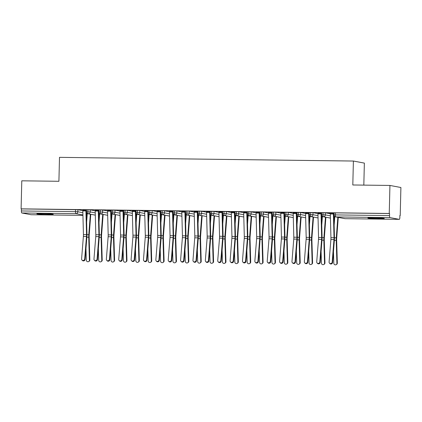 <?xml version="1.0" encoding="UTF-8"?>
<svg xmlns="http://www.w3.org/2000/svg" width="422" height="422" viewBox="0 0 422 422"><rect width="100%" height="100%" fill="white"/><g stroke="black" fill="none" stroke-linecap="round" stroke-linejoin="round"><path stroke-width="0.63" d="M42.923 213.685A8.203 0.359 1.4 0 1 53.251 214.286A8.203 0.359 1.4 0 1 47.174 214.487A8.203 0.359 1.4 0 1 36.851 213.885A8.203 0.359 1.4 0 1 42.923 213.685M373.945 217.847A8.203 0.359 1.4 0 1 384.273 218.448A8.203 0.359 1.4 0 1 378.196 218.649A8.203 0.359 1.4 0 1 367.873 218.047A8.203 0.359 1.4 0 1 373.945 217.847M31.138 214.729L82.939 215.378L31.165 214.729A1.92 0.501 -89.3 0 1 31.165 214.729A1.92 0.501 -89.3 0 1 31.138 214.729L21.833 212.978A1.92 0.501 -89.3 0 1 21.385 210.963L21.432 208.916L21.1 208.853L21.786 180.816L58.911 181.286L59.497 157.348L353.393 161.04L352.808 184.978L389.933 185.443L400.9 187.51L400.214 215.542L399.882 215.478L399.834 217.53A1.92 0.501 90.7 0 1 399.312 219.356L345.201 218.675A1.92 0.501 90.7 0 0 345.222 218.675M399.882 215.542L400.214 215.542M363.822 185.116L364.36 163.103L353.393 161.04M389.981 217.604L335.875 216.924A1.92 0.501 90.7 0 1 335.421 214.909L333.997 214.956L334.05 212.91L335.469 212.862L335.421 214.909L389.527 215.589A1.92 0.501 90.7 0 0 389.981 217.604L399.286 219.356A1.92 0.501 90.7 0 0 399.312 219.356M335.469 212.862L389.58 213.543L389.248 213.479L389.933 185.443M389.527 215.589L389.58 213.543M21.1 208.853L389.248 213.479M328.833 213.237L334.039 213.3M328.828 213.31L330.315 213.332M332.183 262.073L333.976 239.58A4.742 1.234 -89.3 0 0 334.024 237.702L333.406 214.033A3.845 1.002 90.7 0 1 333.406 213.295L330.315 213.252A3.845 1.002 90.7 0 0 330.315 213.996L330.932 237.665A4.742 1.234 -89.3 0 1 330.88 239.543L329.091 262.03A1.604 1.498 -44.6 0 0 331.143 263.481A1.604 1.498 -44.6 0 0 332.183 262.073L332.599 262.495L334.388 240.002A6.409 1.667 90.7 0 0 334.456 237.465L333.839 213.796A2.179 0.564 -89.3 0 1 333.839 213.374L334.034 213.379M82.817 210.636L77.896 209.713L77.843 211.76L82.87 212.704M21.432 208.916L77.896 209.713M95.303 215.125L88.319 213.812A1.92 0.501 -89.3 0 1 87.866 211.797L86.505 211.844L86.552 209.797L90.271 209.866L90.218 211.913L95.245 212.862M95.193 210.794L90.271 209.866M86.542 210.193L82.817 210.219M84.69 258.96L86.484 236.468A4.742 1.234 -89.3 0 0 86.531 234.595L85.914 210.921A3.845 1.002 90.7 0 1 85.914 210.182L82.823 210.145A3.845 1.002 90.7 0 0 82.823 210.884L83.435 234.553A4.742 1.234 -89.3 0 1 83.387 236.431L81.599 258.923A1.604 1.498 -44.6 0 0 83.651 260.369A1.604 1.498 -44.6 0 0 84.69 258.96L85.107 259.382L86.895 236.89A6.409 1.667 90.7 0 0 86.964 234.352L86.346 210.683A2.179 0.564 -89.3 0 1 86.346 210.267L86.542 210.267M107.679 215.283L100.689 213.97A1.92 0.501 -89.3 0 1 100.241 211.955L98.88 212.002L98.927 209.956L102.646 210.024L102.593 212.071L107.621 213.015M107.568 210.947L102.646 210.024M98.917 210.346L95.193 210.378M97.065 259.119L98.859 236.626A4.742 1.234 -89.3 0 0 98.906 234.748L98.289 211.079A3.845 1.002 90.7 0 1 98.289 210.341L95.198 210.298A3.845 1.002 90.7 0 0 95.198 211.037L95.81 234.711A4.742 1.234 -89.3 0 1 95.762 236.589L93.974 259.076A1.604 1.498 -44.6 0 0 96.026 260.527A1.604 1.498 -44.6 0 0 97.065 259.119L97.482 259.535L99.27 237.048A6.409 1.667 90.7 0 0 99.339 234.511L98.722 210.836A2.179 0.564 -89.3 0 1 98.722 210.42L98.917 210.425M120.054 215.436L113.064 214.123A1.92 0.501 -89.3 0 1 112.616 212.108L111.255 212.155L111.302 210.109L115.021 210.177L114.969 212.224L119.996 213.173M119.943 211.105L115.021 210.177M111.292 210.504L107.568 210.531M109.44 259.272L111.229 236.779A4.742 1.234 -89.3 0 0 111.281 234.901L110.664 211.232A3.845 1.002 90.7 0 1 110.664 210.494L107.573 210.457A3.845 1.002 90.7 0 0 107.573 211.195L108.185 234.864A4.742 1.234 -89.3 0 1 108.137 236.742L106.349 259.235A1.604 1.498 -44.6 0 0 108.401 260.68A1.604 1.498 -44.6 0 0 109.44 259.272L109.857 259.694L111.645 237.201A6.409 1.667 90.7 0 0 111.714 234.664L111.097 210.995A2.179 0.564 -89.3 0 1 111.097 210.578L111.292 210.578M132.429 215.595L125.439 214.281A1.92 0.501 -89.3 0 1 124.991 212.266L123.625 212.313L123.678 210.262L127.397 210.335L127.344 212.382L132.366 213.326M132.318 211.258L127.397 210.335M123.667 210.657L119.943 210.689M121.816 259.43L123.604 236.937A4.742 1.234 -89.3 0 0 123.657 235.059L123.039 211.39A3.845 1.002 90.7 0 1 123.039 210.652L119.943 210.61A3.845 1.002 90.7 0 0 119.948 211.348L120.56 235.022A4.742 1.234 -89.3 0 1 120.513 236.895L118.719 259.388A1.604 1.498 -44.6 0 0 120.776 260.838A1.604 1.498 -44.6 0 0 121.816 259.43L122.232 259.846L124.021 237.359A6.409 1.667 90.7 0 0 124.089 234.822L123.472 211.148A2.179 0.564 -89.3 0 1 123.472 210.731L123.667 210.731M144.804 215.747L137.815 214.434A1.92 0.501 -89.3 0 1 137.366 212.419L136 212.466L136.053 210.42L139.766 210.488L139.719 212.535L144.741 213.485M144.693 211.417L139.766 210.488M136.042 210.815L132.318 210.842M134.191 259.583L135.979 237.09A4.742 1.234 -89.3 0 0 136.032 235.212L135.415 211.543A3.845 1.002 90.7 0 1 135.415 210.805L132.318 210.768A3.845 1.002 90.7 0 0 132.318 211.506L132.935 235.175A4.742 1.234 -89.3 0 1 132.888 237.053L131.094 259.546A1.604 1.498 -44.6 0 0 133.152 260.991A1.604 1.498 -44.6 0 0 134.191 259.583L134.602 260.005L136.396 237.512A6.409 1.667 90.7 0 0 136.459 234.975L135.847 211.306A2.179 0.564 -89.3 0 1 135.847 210.889L136.042 210.889M157.174 215.906L150.19 214.587A1.92 0.501 -89.3 0 1 149.736 212.577L148.375 212.625L148.428 210.573L152.142 210.647L152.094 212.693L157.116 213.637M157.063 211.57L152.142 210.647M148.417 210.968L144.693 211M146.566 259.741L148.354 237.248A4.742 1.234 -89.3 0 0 148.407 235.37L147.79 211.702A3.845 1.002 90.7 0 1 147.79 210.963L144.693 210.921A3.845 1.002 90.7 0 0 144.693 211.659L145.31 235.334A4.742 1.234 -89.3 0 1 145.263 237.206L143.469 259.699A1.604 1.498 -44.6 0 0 145.527 261.149A1.604 1.498 -44.6 0 0 146.566 259.741L146.977 260.158L148.771 237.67A6.409 1.667 90.7 0 0 148.834 235.133L148.222 211.459A2.179 0.564 -89.3 0 1 148.222 211.042L148.417 211.042M169.549 216.059L162.565 214.745A1.92 0.501 -89.3 0 1 162.111 212.73L160.75 212.778L160.803 210.731L164.517 210.8L164.469 212.846L169.491 213.796M169.438 211.728L164.517 210.8M160.793 211.127L157.068 211.153M158.941 259.894L160.729 237.401A4.742 1.234 -89.3 0 0 160.777 235.523L160.165 211.855A3.845 1.002 90.7 0 1 160.165 211.116L157.068 211.079A3.845 1.002 90.7 0 0 157.068 211.818L157.686 235.487A4.742 1.234 -89.3 0 1 157.638 237.364L155.845 259.857A1.604 1.498 -44.6 0 0 157.902 261.302A1.604 1.498 -44.6 0 0 158.941 259.894L159.352 260.316L161.146 237.823A6.409 1.667 90.7 0 0 161.209 235.286L160.597 211.617A2.179 0.564 -89.3 0 1 160.597 211.195L160.793 211.2M174.539 210.836L174.486 212.888L176.844 213.005A1.92 1.857 100.7 0 1 174.692 214.872L181.924 216.233L174.94 214.898A1.92 0.501 -89.3 0 1 174.486 212.888L173.125 212.936L173.178 210.884L176.892 210.958L176.844 213.005L181.866 213.949M181.813 211.881L176.892 210.958M173.168 211.28L169.444 211.311M171.316 260.052L173.104 237.56A4.742 1.234 -89.3 0 0 173.152 235.682L172.54 212.013A3.845 1.002 90.7 0 1 172.54 211.274L169.444 211.232A3.845 1.002 90.7 0 0 169.444 211.971L170.061 235.645A4.742 1.234 -89.3 0 1 170.013 237.517L168.22 260.01A1.604 1.498 -44.6 0 0 170.272 261.461A1.604 1.498 -44.6 0 0 171.316 260.052L171.728 260.469L173.521 237.976A6.409 1.667 90.7 0 0 173.584 235.444L172.973 211.77A2.179 0.564 -89.3 0 1 172.967 211.353L173.162 211.353M186.914 210.995L186.862 213.041L189.22 213.157A1.92 1.857 100.7 0 1 187.067 215.025L194.299 216.391L187.315 215.056A1.92 0.501 -89.3 0 1 186.862 213.041L185.501 213.089L185.553 211.042L189.267 211.111L189.22 213.157L194.241 214.107M194.189 212.039L189.267 211.111M185.543 211.433L181.819 211.464M183.691 260.205L185.48 237.713A4.742 1.234 -89.3 0 0 185.527 235.835L184.915 212.166A3.845 1.002 90.7 0 1 184.91 211.427L181.819 211.39A3.845 1.002 90.7 0 0 181.819 212.129L182.436 235.798A4.742 1.234 -89.3 0 1 182.383 237.676L180.595 260.168A1.604 1.498 -44.6 0 0 182.647 261.614A1.604 1.498 -44.6 0 0 183.691 260.205L184.103 260.627L185.896 238.135A6.409 1.667 90.7 0 0 185.96 235.597L185.342 211.928A2.179 0.564 -89.3 0 1 185.342 211.506L185.538 211.512M199.29 211.148L199.237 213.2L201.595 213.316A1.92 1.857 100.7 0 1 199.442 215.183L206.674 216.544L199.69 215.209A1.92 0.501 -89.3 0 1 199.237 213.2L197.876 213.247L197.923 211.195L201.642 211.269L201.595 213.316L206.616 214.26M206.564 212.192L201.642 211.269M197.918 211.591L194.194 211.617M196.061 260.363L197.855 237.871A4.742 1.234 -89.3 0 0 197.902 235.993L197.285 212.324A3.845 1.002 90.7 0 1 197.285 211.58L194.194 211.543A3.845 1.002 90.7 0 0 194.194 212.282L194.811 235.951A4.742 1.234 -89.3 0 1 194.758 237.829L192.97 260.321A1.604 1.498 -44.6 0 0 195.022 261.772A1.604 1.498 -44.6 0 0 196.061 260.363L196.478 260.78L198.266 238.288A6.409 1.667 90.7 0 0 198.335 235.756L197.718 212.081A2.179 0.564 -89.3 0 1 197.718 211.665L197.913 211.665M219.05 216.681L212.066 215.368A1.92 0.501 -89.3 0 1 211.612 213.353L210.251 213.4L210.298 211.353L214.017 211.422L213.965 213.469L218.992 214.418M218.939 212.35L214.017 211.422M210.293 211.744L206.564 211.775M208.436 260.516L210.23 238.024A4.742 1.234 -89.3 0 0 210.277 236.146L209.66 212.477A3.845 1.002 90.7 0 1 209.66 211.738L206.569 211.702A3.845 1.002 90.7 0 0 206.569 212.44L207.186 236.109A4.742 1.234 -89.3 0 1 207.133 237.987L205.345 260.479A1.604 1.498 -44.6 0 0 207.397 261.925A1.604 1.498 -44.6 0 0 208.436 260.516L208.853 260.938L210.641 238.446A6.409 1.667 90.7 0 0 210.71 235.909L210.093 212.24A2.179 0.564 -89.3 0 1 210.093 211.818L210.288 211.823M231.425 216.839L224.441 215.521A1.92 0.501 -89.3 0 1 223.987 213.511L222.626 213.558L222.674 211.506L226.392 211.575L226.34 213.627L231.367 214.571M231.314 212.503L226.392 211.575M222.663 211.902L218.939 211.928M220.811 260.675L222.605 238.182A4.742 1.234 -89.3 0 0 222.652 236.304L222.035 212.635A3.845 1.002 90.7 0 1 222.035 211.891L218.944 211.855A3.845 1.002 90.7 0 0 218.944 212.593L219.556 236.262A4.742 1.234 -89.3 0 1 219.509 238.14L217.72 260.632A1.604 1.498 -44.6 0 0 219.772 262.083A1.604 1.498 -44.6 0 0 220.811 260.675L221.228 261.091L223.016 238.599A6.409 1.667 90.7 0 0 223.085 236.062L222.468 212.393A2.179 0.564 -89.3 0 1 222.468 211.976L222.663 211.976M243.8 216.992L236.811 215.679A1.92 0.501 -89.3 0 1 236.362 213.664L235.001 213.711L235.049 211.665L238.768 211.733L238.715 213.78L243.742 214.729M243.689 212.662L238.768 211.733M235.038 212.055L231.314 212.087M233.187 260.828L234.98 238.335A4.742 1.234 -89.3 0 0 235.028 236.457L234.41 212.788A3.845 1.002 90.7 0 1 234.41 212.05L231.319 212.013A3.845 1.002 90.7 0 0 231.319 212.751L231.931 236.42A4.742 1.234 -89.3 0 1 231.884 238.298L230.095 260.791A1.604 1.498 -44.6 0 0 232.147 262.236A1.604 1.498 -44.6 0 0 233.187 260.828L233.603 261.25L235.392 238.757A6.409 1.667 90.7 0 0 235.46 236.22L234.843 212.551A2.179 0.564 -89.3 0 1 234.843 212.129L235.038 212.134M256.175 217.151L249.186 215.832A1.92 0.501 -89.3 0 1 248.737 213.817L247.376 213.87L247.424 211.818L251.143 211.886L251.09 213.938L256.117 214.882M256.064 212.815L251.143 211.886M247.413 212.213L243.689 212.24M245.562 260.981L247.35 238.493A4.742 1.234 -89.3 0 0 247.403 236.615L246.786 212.946A3.845 1.002 90.7 0 1 246.786 212.203L243.694 212.166A3.845 1.002 90.7 0 0 243.694 212.904L244.306 236.573A4.742 1.234 -89.3 0 1 244.259 238.451L242.471 260.944A1.604 1.498 -44.6 0 0 244.523 262.394A1.604 1.498 -44.6 0 0 245.562 260.981L245.979 261.403L247.767 238.91A6.409 1.667 90.7 0 0 247.835 236.373L247.218 212.704A2.179 0.564 -89.3 0 1 247.218 212.287L247.413 212.287M268.55 217.304L261.561 215.99A1.92 0.501 -89.3 0 1 261.113 213.975L259.752 214.023L259.799 211.976L263.518 212.044L263.465 214.091L268.487 215.041M268.439 212.973L263.518 212.044M259.788 212.366L256.064 212.398M257.937 261.139L259.725 238.646A4.742 1.234 -89.3 0 0 259.778 236.768L259.161 213.099A3.845 1.002 90.7 0 1 259.161 212.361L256.064 212.319A3.845 1.002 90.7 0 0 256.07 213.063L256.681 236.731A4.742 1.234 -89.3 0 1 256.634 238.609L254.846 261.102A1.604 1.498 -44.6 0 0 256.898 262.547A1.604 1.498 -44.6 0 0 257.937 261.139L258.354 261.561L260.142 239.068A6.409 1.667 90.7 0 0 260.21 236.531L259.593 212.862A2.179 0.564 -89.3 0 1 259.593 212.44L259.788 212.445M280.925 217.462L273.936 216.143A1.92 0.501 -89.3 0 1 273.488 214.128L272.121 214.176L272.174 212.129L275.888 212.197L275.84 214.249L280.862 215.194M280.815 213.126L275.888 212.197M272.164 212.524L268.439 212.551M270.312 261.292L272.1 238.805A4.742 1.234 -89.3 0 0 272.153 236.927L271.536 213.252A3.845 1.002 90.7 0 1 271.536 212.514L268.439 212.477A3.845 1.002 90.7 0 0 268.439 213.215L269.057 236.884A4.742 1.234 -89.3 0 1 269.009 238.762L267.216 261.255A1.604 1.498 -44.6 0 0 269.273 262.7A1.604 1.498 -44.6 0 0 270.312 261.292L270.729 261.714L272.517 239.221A6.409 1.667 90.7 0 0 272.58 236.684L271.968 213.015A2.179 0.564 -89.3 0 1 271.968 212.598L272.164 212.598M285.91 212.24L285.863 214.286L288.215 214.402A1.92 1.857 100.7 0 1 286.063 216.27L293.301 217.631L286.311 216.301A1.92 0.501 -89.3 0 1 285.863 214.286L284.497 214.334L284.549 212.287L288.263 212.356L288.215 214.402L293.237 215.347M293.184 213.284L288.263 212.356M284.539 212.677L280.815 212.709M282.687 261.45L284.475 238.957A4.742 1.234 -89.3 0 0 284.528 237.08L283.911 213.411A3.845 1.002 90.7 0 1 283.911 212.672L280.815 212.63A3.845 1.002 90.7 0 0 280.815 213.374L281.432 237.043A4.742 1.234 -89.3 0 1 281.384 238.921L279.591 261.413A1.604 1.498 -44.6 0 0 281.648 262.859A1.604 1.498 -44.6 0 0 282.687 261.45L283.099 261.872L284.892 239.379A6.409 1.667 90.7 0 0 284.956 236.842L284.344 213.173A2.179 0.564 -89.3 0 1 284.344 212.751L284.539 212.757M298.285 212.393L298.233 214.439L300.591 214.561A1.92 1.857 100.7 0 1 298.438 216.428L305.67 217.789L298.686 216.454A1.92 0.501 -89.3 0 1 298.233 214.439L296.872 214.487L296.924 212.44L300.638 212.509L300.591 214.561L305.612 215.505M305.56 213.437L300.638 212.509M296.914 212.836L293.19 212.862M295.062 261.603L296.851 239.116A4.742 1.234 -89.3 0 0 296.898 237.238L296.286 213.564A3.845 1.002 90.7 0 1 296.286 212.825L293.19 212.788A3.845 1.002 90.7 0 0 293.19 213.527L293.807 237.196A4.742 1.234 -89.3 0 1 293.759 239.074L291.966 261.566A1.604 1.498 -44.6 0 0 294.023 263.012A1.604 1.498 -44.6 0 0 295.062 261.603L295.474 262.025L297.267 239.532A6.409 1.667 90.7 0 0 297.331 236.995L296.719 213.326A2.179 0.564 -89.3 0 1 296.719 212.91L296.914 212.91M310.661 212.551L310.608 214.598L312.966 214.714A1.92 1.857 100.7 0 1 310.814 216.581L318.046 217.942L311.061 216.613A1.92 0.501 -89.3 0 1 310.608 214.598L309.247 214.645L309.3 212.598L313.013 212.667L312.966 214.714L317.988 215.658M317.935 213.595L313.013 212.667M309.289 212.989L305.565 213.02M307.438 261.761L309.226 239.269A4.742 1.234 -89.3 0 0 309.273 237.391L308.661 213.722A3.845 1.002 90.7 0 1 308.661 212.983L305.565 212.941A3.845 1.002 90.7 0 0 305.565 213.685L306.182 237.354A4.742 1.234 -89.3 0 1 306.135 239.232L304.341 261.719A1.604 1.498 -44.6 0 0 306.393 263.17A1.604 1.498 -44.6 0 0 307.438 261.761L307.849 262.183L309.642 239.691A6.409 1.667 90.7 0 0 309.706 237.153L309.094 213.485A2.179 0.564 -89.3 0 1 309.089 213.063L309.284 213.068M323.036 212.704L322.983 214.751L325.341 214.872A1.92 1.857 100.7 0 1 323.189 216.739L330.421 218.1L323.437 216.766A1.92 0.501 -89.3 0 1 322.983 214.751L321.622 214.798L321.675 212.751L325.388 212.82L325.341 214.872L330.363 215.816M330.31 213.748L325.388 212.82M321.664 213.147L317.94 213.173M319.813 261.914L321.601 239.422A4.742 1.234 -89.3 0 0 321.648 237.549L321.036 213.875A3.845 1.002 90.7 0 1 321.031 213.136L317.94 213.099A3.845 1.002 90.7 0 0 317.94 213.838L318.557 237.507A4.742 1.234 -89.3 0 1 318.504 239.385L316.716 261.877A1.604 1.498 -44.6 0 0 318.768 263.323A1.604 1.498 -44.6 0 0 319.813 261.914L320.224 262.336L322.018 239.844A6.409 1.667 90.7 0 0 322.081 237.306L321.464 213.637A2.179 0.564 -89.3 0 1 321.464 213.221L321.659 213.221M272.121 214.176C272.048 215.056 272.57 215.705 273.688 216.117A1.92 1.857 100.7 0 0 275.84 214.249L273.488 214.128L273.535 212.081M259.752 214.023C259.672 214.903 260.195 215.547 261.313 215.958A1.92 1.857 100.7 0 0 263.465 214.091L261.113 213.975L261.16 211.928M247.376 213.87C247.303 214.745 247.82 215.394 248.943 215.806A1.92 1.857 100.7 0 0 251.09 213.938L248.737 213.817L248.785 211.77M235.001 213.711C234.927 214.592 235.45 215.236 236.568 215.647A1.92 1.857 100.7 0 0 238.715 213.78L236.362 213.664L236.41 211.617M222.626 213.558C222.552 214.434 223.074 215.083 224.193 215.494A1.92 1.857 100.7 0 0 226.34 213.627L223.987 213.511L224.035 211.459M210.251 213.4C210.177 214.281 210.699 214.925 211.818 215.336A1.92 1.857 100.7 0 0 213.965 213.469L211.612 213.353L211.665 211.306M160.75 212.778C160.677 213.659 161.199 214.302 162.317 214.714A1.92 1.857 100.7 0 0 164.469 212.846L162.111 212.73L162.164 210.683M148.375 212.625C148.301 213.5 148.824 214.149 149.942 214.561A1.92 1.857 100.7 0 0 152.094 212.693L149.736 212.577L149.789 210.525M136 212.466C135.926 213.347 136.448 213.991 137.567 214.402A1.92 1.857 100.7 0 0 139.719 212.535L137.366 212.419L137.414 210.372M123.625 212.313C123.551 213.189 124.073 213.838 125.192 214.249A1.92 1.857 100.7 0 0 127.344 212.382L124.991 212.266L125.039 210.214M111.255 212.155C111.176 213.036 111.698 213.68 112.822 214.096A1.92 1.857 100.7 0 0 114.969 212.224L112.616 212.108L112.663 210.061M98.88 212.002C98.806 212.878 99.328 213.527 100.447 213.938A1.92 1.857 100.7 0 0 102.593 212.071L100.241 211.955L100.288 209.903M86.505 211.844C86.431 212.725 86.953 213.368 88.071 213.785A1.92 1.857 100.7 0 0 90.218 211.913L87.866 211.797L87.913 209.75M332.599 262.495A1.604 1.498 135.4 0 1 329.914 263.597L329.498 263.175M338.275 217.404L336.698 238.203A4.742 1.234 90.7 0 0 336.651 240.086L337.331 263.043A1.604 1.524 58.8 0 1 336.614 264.394L336.186 264.652A1.604 1.524 -121.2 0 0 336.904 263.302L336.223 240.345A6.409 1.667 -89.3 0 1 336.281 237.808L337.832 217.319M333.464 251.639L333.807 263.265A1.604 1.524 -121.2 0 0 336.186 264.652M334.14 225.216L334.794 216.56M320.224 262.336A1.604 1.498 135.4 0 1 317.539 263.444L317.122 263.022M307.849 262.183A1.604 1.498 135.4 0 1 305.164 263.286L304.747 262.864M295.474 262.025A1.604 1.498 135.4 0 1 292.789 263.133L292.372 262.711M283.099 261.872A1.604 1.498 135.4 0 1 280.414 262.975L279.997 262.553M325.9 217.246L324.323 238.05A4.742 1.234 90.7 0 0 324.281 239.928L324.956 262.885A1.604 1.524 58.8 0 1 324.244 264.235L323.811 264.499A1.604 1.524 -121.2 0 0 324.529 263.149L323.848 240.192A6.409 1.667 -89.3 0 1 323.906 237.649L325.457 217.166M321.089 251.48L321.432 263.106A1.604 1.524 -121.2 0 0 323.811 264.499M321.764 225.063L322.419 216.407M313.525 217.093L311.948 237.897A4.742 1.234 90.7 0 0 311.905 239.775L312.581 262.732A1.604 1.524 58.8 0 1 311.869 264.082L311.436 264.341A1.604 1.524 -121.2 0 0 312.153 262.99L311.473 240.034A6.409 1.667 -89.3 0 1 311.531 237.496L313.082 217.008M308.714 251.327L309.057 262.953A1.604 1.524 -121.2 0 0 311.436 264.341M309.389 224.905L310.043 216.254M301.15 216.934L299.573 237.739A4.742 1.234 90.7 0 0 299.53 239.617L300.211 262.574A1.604 1.524 58.8 0 1 299.493 263.924L299.061 264.188A1.604 1.524 -121.2 0 0 299.778 262.837L299.098 239.881A6.409 1.667 -89.3 0 1 299.156 237.338L300.712 216.855M296.339 251.169L296.682 262.795A1.604 1.524 -121.2 0 0 299.061 264.188M297.014 224.752L297.668 216.096M288.775 216.781L287.197 237.586A4.742 1.234 90.7 0 0 287.155 239.464L287.836 262.421A1.604 1.524 58.8 0 1 287.118 263.771L286.686 264.03A1.604 1.524 -121.2 0 0 287.403 262.679L286.723 239.722A6.409 1.667 -89.3 0 1 286.781 237.185L288.337 216.697M283.964 251.016L284.307 262.642A1.604 1.524 -121.2 0 0 286.686 264.03M284.639 224.594L285.293 215.943M270.729 261.714A1.604 1.498 135.4 0 1 268.039 262.822L267.622 262.4M276.399 216.628L274.822 237.428A4.742 1.234 90.7 0 0 274.78 239.306L275.461 262.262A1.604 1.524 58.8 0 1 274.743 263.613L274.311 263.877A1.604 1.524 -121.2 0 0 275.028 262.526L274.347 239.569A6.409 1.667 -89.3 0 1 274.406 237.027L275.962 216.544M271.589 250.858L271.937 262.484A1.604 1.524 -121.2 0 0 274.311 263.877M272.264 224.441L272.923 215.784M258.354 261.561A1.604 1.498 135.4 0 1 255.663 262.663L255.247 262.241M245.979 261.403A1.604 1.498 135.4 0 1 243.288 262.51L242.877 262.088M233.603 261.25A1.604 1.498 135.4 0 1 230.913 262.352L230.502 261.935M264.024 216.47L262.447 237.275A4.742 1.234 90.7 0 0 262.405 239.153L263.085 262.109A1.604 1.524 58.8 0 1 262.368 263.46L261.935 263.718A1.604 1.524 -121.2 0 0 262.653 262.368L261.972 239.411A6.409 1.667 -89.3 0 1 262.03 236.874L263.586 216.386M259.213 250.705L259.562 262.331A1.604 1.524 -121.2 0 0 261.935 263.718M259.889 224.282L260.548 215.631M251.649 216.317L250.072 237.117A4.742 1.234 90.7 0 0 250.03 238.994L250.71 261.951A1.604 1.524 58.8 0 1 249.993 263.302L249.56 263.565A1.604 1.524 -121.2 0 0 250.278 262.215L249.597 239.258A6.409 1.667 -89.3 0 1 249.655 236.721L251.211 216.233M246.838 250.547L247.186 262.173A1.604 1.524 -121.2 0 0 249.56 263.565M247.514 224.129L248.173 215.473M239.274 216.159L237.697 236.964A4.742 1.234 90.7 0 0 237.655 238.841L238.335 261.798A1.604 1.524 58.8 0 1 237.618 263.149L237.185 263.407A1.604 1.524 -121.2 0 0 237.902 262.057L237.222 239.1A6.409 1.667 -89.3 0 1 237.28 236.563L238.836 216.075M234.468 250.394L234.811 262.02A1.604 1.524 -121.2 0 0 237.185 263.407M235.138 223.971L235.798 215.32M221.228 261.091A1.604 1.498 135.4 0 1 218.538 262.199L218.127 261.777M226.904 216.006L225.322 236.805A4.742 1.234 90.7 0 0 225.279 238.683L225.96 261.64A1.604 1.524 58.8 0 1 225.242 262.99L224.81 263.254A1.604 1.524 -121.2 0 0 225.527 261.904L224.852 238.947A6.409 1.667 -89.3 0 1 224.905 236.41L226.461 215.922M222.093 250.235L222.436 261.862A1.604 1.524 -121.2 0 0 224.81 263.254M222.763 223.818L223.423 215.162M208.853 260.938A1.604 1.498 135.4 0 1 206.163 262.041L205.751 261.624M214.529 215.848L212.946 236.652A4.742 1.234 90.7 0 0 212.904 238.53L213.585 261.487A1.604 1.524 58.8 0 1 212.867 262.837L212.44 263.096A1.604 1.524 -121.2 0 0 213.152 261.745L212.477 238.789A6.409 1.667 -89.3 0 1 212.535 236.251L214.086 215.763M209.718 250.082L210.061 261.709A1.604 1.524 -121.2 0 0 212.44 263.096M210.393 223.66L211.047 215.009M196.478 260.78A1.604 1.498 135.4 0 1 193.788 261.888L193.376 261.466M202.154 215.695L200.577 236.494A4.742 1.234 90.7 0 0 200.529 238.372L201.21 261.329A1.604 1.524 58.8 0 1 200.492 262.679L200.065 262.943A1.604 1.524 -121.2 0 0 200.782 261.593L200.102 238.636A6.409 1.667 -89.3 0 1 200.16 236.098L201.711 215.61M197.343 249.924L197.686 261.55A1.604 1.524 -121.2 0 0 200.065 262.943M198.018 223.507L198.672 214.851M184.103 260.627A1.604 1.498 135.4 0 1 181.418 261.73L181.001 261.313M189.779 215.536L188.201 236.341A4.742 1.234 90.7 0 0 188.159 238.219L188.834 261.176A1.604 1.524 58.8 0 1 188.122 262.526L187.69 262.785A1.604 1.524 -121.2 0 0 188.407 261.434L187.727 238.477A6.409 1.667 -89.3 0 1 187.785 235.94L189.336 215.452M184.968 249.771L185.311 261.397A1.604 1.524 -121.2 0 0 187.69 262.785M185.643 223.349L186.297 214.698M171.728 260.469A1.604 1.498 135.4 0 1 169.043 261.577L168.626 261.155M177.404 215.384L175.826 236.183A4.742 1.234 90.7 0 0 175.784 238.061L176.459 261.018A1.604 1.524 58.8 0 1 175.747 262.368L175.315 262.632A1.604 1.524 -121.2 0 0 176.032 261.281L175.352 238.325A6.409 1.667 -89.3 0 1 175.41 235.787L176.96 215.299M172.593 249.618L172.936 261.244A1.604 1.524 -121.2 0 0 175.315 262.632M173.268 223.196L173.922 214.54M159.352 260.316A1.604 1.498 135.4 0 1 156.667 261.418L156.251 261.002M165.028 215.225L163.451 236.03A4.742 1.234 90.7 0 0 163.409 237.908L164.089 260.865A1.604 1.524 58.8 0 1 163.372 262.215L162.939 262.479A1.604 1.524 -121.2 0 0 163.657 261.123L162.976 238.166A6.409 1.667 -89.3 0 1 163.034 235.629L164.585 215.141M160.218 249.46L160.56 261.086A1.604 1.524 -121.2 0 0 162.939 262.479M160.893 223.038L161.547 214.387M146.977 260.158A1.604 1.498 135.4 0 1 144.292 261.265L143.876 260.843M152.653 215.072L151.076 235.872A4.742 1.234 90.7 0 0 151.034 237.75L151.714 260.706A1.604 1.524 58.8 0 1 150.997 262.062L150.564 262.32A1.604 1.524 -121.2 0 0 151.282 260.97L150.601 238.013A6.409 1.667 -89.3 0 1 150.659 235.476L152.215 214.988M147.842 249.307L148.185 260.933A1.604 1.524 -121.2 0 0 150.564 262.32M148.518 222.885L149.172 214.228M134.602 260.005A1.604 1.498 135.4 0 1 131.917 261.107L131.5 260.69M140.278 214.914L138.701 235.719A4.742 1.234 90.7 0 0 138.659 237.597L139.339 260.553A1.604 1.524 58.8 0 1 138.622 261.904L138.189 262.167A1.604 1.524 -121.2 0 0 138.907 260.812L138.226 237.855A6.409 1.667 -89.3 0 1 138.284 235.318L139.84 214.835M135.467 249.149L135.815 260.775A1.604 1.524 -121.2 0 0 138.189 262.167M136.142 222.726L136.802 214.075M122.232 259.846A1.604 1.498 135.4 0 1 119.542 260.954L119.125 260.532M127.903 214.761L126.326 235.56A4.742 1.234 90.7 0 0 126.283 237.438L126.964 260.395A1.604 1.524 58.8 0 1 126.247 261.751L125.814 262.009A1.604 1.524 -121.2 0 0 126.531 260.659L125.851 237.702A6.409 1.667 -89.3 0 1 125.909 235.165L127.465 214.677M123.092 248.996L123.44 260.622A1.604 1.524 -121.2 0 0 125.814 262.009M123.767 222.573L124.427 213.917M109.857 259.694A1.604 1.498 135.4 0 1 107.167 260.796L106.755 260.379M115.528 214.603L113.951 235.407A4.742 1.234 90.7 0 0 113.908 237.285L114.589 260.242A1.604 1.524 58.8 0 1 113.871 261.593L113.439 261.856A1.604 1.524 -121.2 0 0 114.156 260.506L113.476 237.544A6.409 1.667 -89.3 0 1 113.534 235.007L115.09 214.524M110.717 248.838L111.065 260.464A1.604 1.524 -121.2 0 0 113.439 261.856M111.392 222.415L112.052 213.764M97.482 259.535A1.604 1.498 135.4 0 1 94.792 260.643L94.38 260.221M103.153 214.45L101.575 235.249A4.742 1.234 90.7 0 0 101.533 237.127L102.214 260.089A1.604 1.524 58.8 0 1 101.496 261.44L101.064 261.698A1.604 1.524 -121.2 0 0 101.781 260.348L101.101 237.391A6.409 1.667 -89.3 0 1 101.159 234.854L102.715 214.365M98.347 248.685L98.69 260.311A1.604 1.524 -121.2 0 0 101.064 261.698M99.017 222.262L99.676 213.606M85.107 259.382A1.604 1.498 135.4 0 1 82.417 260.49L82.005 260.068M90.777 214.292L89.2 235.096A4.742 1.234 90.7 0 0 89.158 236.974L89.839 259.931A1.604 1.524 58.8 0 1 89.121 261.281L88.689 261.545A1.604 1.524 -121.2 0 0 89.406 260.195L88.731 237.238A6.409 1.667 -89.3 0 1 88.784 234.695L90.34 214.212M85.972 248.526L86.315 260.152A1.604 1.524 -121.2 0 0 88.689 261.545M86.642 222.104L87.301 213.453M333.997 214.956A1.92 1.92 0 0 0 335.564 216.892A1.92 1.857 100.7 0 0 335.875 216.924L345.18 218.675L399.286 219.356M345.18 218.675A1.92 0.501 90.7 0 0 345.201 218.675A1.92 1.92 0 0 1 344.869 218.643A1.92 1.857 100.7 0 0 345.18 218.675M82.928 214.972L75.944 213.659L21.833 212.978M21.385 210.963L75.491 211.644L75.543 209.597M75.944 213.659A1.92 0.501 -89.3 0 1 75.491 211.644L77.843 211.76A1.92 1.857 100.7 0 1 75.944 213.659M333.913 216.486L334.651 216.444M333.955 218.127A1.92 1.92 0 0 0 334.709 216.644L334.646 216.623A1.92 1.857 100.7 0 1 333.95 218.079M321.538 216.328L322.276 216.291M309.162 216.175L309.901 216.138M296.787 216.017L297.526 215.98M284.412 215.864L285.151 215.827M272.037 215.705L272.776 215.668M259.662 215.552L260.4 215.515M247.287 215.394L248.025 215.357M234.912 215.241L235.65 215.204M222.536 215.083L223.275 215.046M210.167 214.93L210.905 214.893M197.791 214.772L198.53 214.735M185.416 214.619L186.155 214.582M173.041 214.46L173.78 214.423M160.666 214.307L161.404 214.27M148.291 214.149L149.029 214.112M135.916 213.996L136.654 213.959M123.54 213.838L124.279 213.806M111.165 213.685L111.904 213.648M98.79 213.532L99.529 213.495M86.415 213.374L87.154 213.337M321.58 217.974A1.92 1.92 0 0 0 322.334 216.491L322.271 216.465A1.92 1.857 100.7 0 1 321.58 217.926M309.205 217.815A1.92 1.92 0 0 0 309.964 216.333L309.896 216.312A1.92 1.857 100.7 0 1 309.205 217.768M296.83 217.662A1.92 1.92 0 0 0 297.589 216.18L297.521 216.154A1.92 1.857 100.7 0 1 296.83 217.615M284.454 217.504A1.92 1.92 0 0 0 285.214 216.022L285.145 216.001A1.92 1.857 100.7 0 1 284.454 217.457M272.079 217.351A1.92 1.92 0 0 0 272.839 215.869L272.77 215.842A1.92 1.857 100.7 0 1 272.079 217.304M259.704 217.198A1.92 1.92 0 0 0 260.464 215.711L260.395 215.689A1.92 1.857 100.7 0 1 259.704 217.145M247.329 217.04A1.92 1.92 0 0 0 248.089 215.558L248.02 215.531A1.92 1.857 100.7 0 1 247.329 216.992M234.954 216.887A1.92 1.92 0 0 0 235.713 215.399L235.65 215.378A1.92 1.857 100.7 0 1 234.954 216.834M222.584 216.729A1.92 1.92 0 0 0 223.338 215.246L223.275 215.225A1.92 1.857 100.7 0 1 222.579 216.681M210.209 216.576A1.92 1.92 0 0 0 210.963 215.093L210.9 215.067A1.92 1.857 100.7 0 1 210.203 216.523M197.834 216.417A1.92 1.92 0 0 0 198.588 214.935L198.525 214.914A1.92 1.857 100.7 0 1 197.828 216.37M185.458 216.264A1.92 1.92 0 0 0 186.213 214.782L186.149 214.756A1.92 1.857 100.7 0 1 185.458 216.212M173.083 216.106A1.92 1.92 0 0 0 173.838 214.624L173.774 214.603A1.92 1.857 100.7 0 1 173.083 216.059M160.708 215.953A1.92 1.92 0 0 0 161.468 214.471L161.399 214.445A1.92 1.857 100.7 0 1 160.708 215.9M148.333 215.795A1.92 1.92 0 0 0 149.093 214.313L149.024 214.292A1.92 1.857 100.7 0 1 148.333 215.747M135.958 215.642A1.92 1.92 0 0 0 136.717 214.16L136.649 214.133A1.92 1.857 100.7 0 1 135.958 215.589M123.583 215.484A1.92 1.92 0 0 0 124.342 214.001L124.274 213.98A1.92 1.857 100.7 0 1 123.583 215.436M111.208 215.331A1.92 1.92 0 0 0 111.967 213.848L111.899 213.822A1.92 1.857 100.7 0 1 111.208 215.283M98.832 215.173A1.92 1.92 0 0 0 99.592 213.69L99.529 213.669A1.92 1.857 100.7 0 1 98.832 215.125M86.463 215.02A1.92 1.92 0 0 0 87.217 213.537L87.154 213.511A1.92 1.857 100.7 0 1 86.457 214.972M333.406 214.033L330.315 213.996M334.024 237.702L330.932 237.665M333.976 239.58L330.88 239.543M336.904 263.302L337.331 263.043M334.366 240.324L336.223 240.345M334.461 237.786L336.281 237.808M321.036 213.875L317.94 213.838M321.648 237.549L318.557 237.507M321.601 239.422L318.504 239.385M308.661 213.722L305.565 213.685M309.273 237.391L306.182 237.354M309.226 239.269L306.135 239.232M296.286 213.564L293.19 213.527M296.898 237.238L293.807 237.196M296.851 239.116L293.759 239.074M283.911 213.411L280.815 213.374M284.528 237.08L281.432 237.043M284.475 238.957L281.384 238.921M324.529 263.149L324.956 262.885M321.991 240.165L323.848 240.192M322.086 237.628L323.906 237.649M312.153 262.99L312.581 262.732M309.616 240.012L311.473 240.034M309.711 237.475L311.531 237.496M299.778 262.837L300.211 262.574M297.241 239.854L299.098 239.881M297.336 237.317L299.156 237.338M287.403 262.679L287.836 262.421M284.866 239.701L286.723 239.722M284.966 237.164L286.781 237.185M271.536 213.252L268.439 213.215M272.153 236.927L269.057 236.884M272.1 238.805L269.009 238.762M275.028 262.526L275.461 262.262M272.491 239.543L274.347 239.569M272.591 237.006L274.406 237.027M259.161 213.099L256.07 213.063M259.778 236.768L256.681 236.731M259.725 238.646L256.634 238.609M246.786 212.946L243.694 212.904M247.403 236.615L244.306 236.573M247.35 238.493L244.259 238.451M234.41 212.788L231.319 212.751M235.028 236.457L231.931 236.42M234.98 238.335L231.884 238.298M262.653 262.368L263.085 262.109M260.116 239.39L261.972 239.411M260.216 236.853L262.03 236.874M250.278 262.215L250.71 261.951M247.74 239.232L249.597 239.258M247.841 236.695L249.655 236.721M237.902 262.057L238.335 261.798M235.365 239.079L237.222 239.1M235.465 236.542L237.28 236.563M222.035 212.635L218.944 212.593M222.652 236.304L219.556 236.262M222.605 238.182L219.509 238.14M225.527 261.904L225.96 261.64M222.99 238.921L224.852 238.947M223.09 236.383L224.905 236.41M209.66 212.477L206.569 212.44M210.277 236.146L207.186 236.109M210.23 238.024L207.133 237.987M213.152 261.745L213.585 261.487M210.615 238.768L212.477 238.789M210.715 236.23L212.535 236.251M197.285 212.324L194.194 212.282M197.902 235.993L194.811 235.951M197.855 237.871L194.758 237.829M200.782 261.593L201.21 261.329M198.245 238.609L200.102 238.636M198.34 236.072L200.16 236.098M184.915 212.166L181.819 212.129M185.527 235.835L182.436 235.798M185.48 237.713L182.383 237.676M188.407 261.434L188.834 261.176M185.87 238.456L187.727 238.477M185.965 235.919L187.785 235.94M172.54 212.013L169.444 211.971M173.152 235.682L170.061 235.645M173.104 237.56L170.013 237.517M176.032 261.281L176.459 261.018M173.495 238.298L175.352 238.325M173.59 235.761L175.41 235.787M160.165 211.855L157.068 211.818M160.777 235.523L157.686 235.487M160.729 237.401L157.638 237.364M163.657 261.123L164.089 260.865M161.12 238.145L162.976 238.166M161.215 235.608L163.034 235.629M147.79 211.702L144.693 211.659M148.407 235.37L145.31 235.334M148.354 237.248L145.263 237.206M151.282 260.97L151.714 260.706M148.744 237.992L150.601 238.013M148.845 235.45L150.659 235.476M135.415 211.543L132.318 211.506M136.032 235.212L132.935 235.175M135.979 237.09L132.888 237.053M138.907 260.812L139.339 260.553M136.369 237.834L138.226 237.855M136.47 235.297L138.284 235.318M123.039 211.39L119.948 211.348M123.657 235.059L120.56 235.022M123.604 236.937L120.513 236.895M126.531 260.659L126.964 260.395M123.994 237.681L125.851 237.702M124.094 235.138L125.909 235.165M110.664 211.232L107.573 211.195M111.281 234.901L108.185 234.864M111.229 236.779L108.137 236.742M114.156 260.506L114.589 260.242M111.619 237.523L113.476 237.544M111.719 234.985L113.534 235.007M98.289 211.079L95.198 211.037M98.906 234.748L95.81 234.711M98.859 236.626L95.762 236.589M101.781 260.348L102.214 260.089M99.244 237.37L101.101 237.391M99.344 234.827L101.159 234.854M85.914 210.921L82.823 210.884M86.531 234.595L83.435 234.553M86.484 236.468L83.387 236.431M89.406 260.195L89.839 259.931M86.869 237.211L88.731 237.238M86.969 234.674L88.784 234.695M335.564 216.892L344.869 218.643M321.622 214.798C321.548 215.679 322.07 216.322 323.189 216.739M309.247 214.645C309.173 215.526 309.695 216.169 310.814 216.581M296.872 214.487C296.798 215.368 297.32 216.017 298.438 216.428M284.497 214.334C284.423 215.215 284.945 215.858 286.063 216.27M280.925 217.478L273.688 216.117M268.55 217.325L261.313 215.958M256.175 217.166L248.943 215.806M243.8 217.013L236.568 215.647M231.425 216.855L224.193 215.494M219.05 216.702L211.818 215.336M197.876 213.247C197.802 214.123 198.324 214.772 199.442 215.183M185.501 213.089C185.427 213.97 185.949 214.613 187.067 215.025M173.125 212.936C173.052 213.812 173.574 214.46 174.692 214.872M169.549 216.08L162.317 214.714M157.174 215.922L149.942 214.561M144.804 215.769L137.567 214.402M132.429 215.61L125.192 214.249M120.054 215.457L112.822 214.096M107.679 215.299L100.447 213.938M95.303 215.146L88.071 213.785"/></g></svg>

